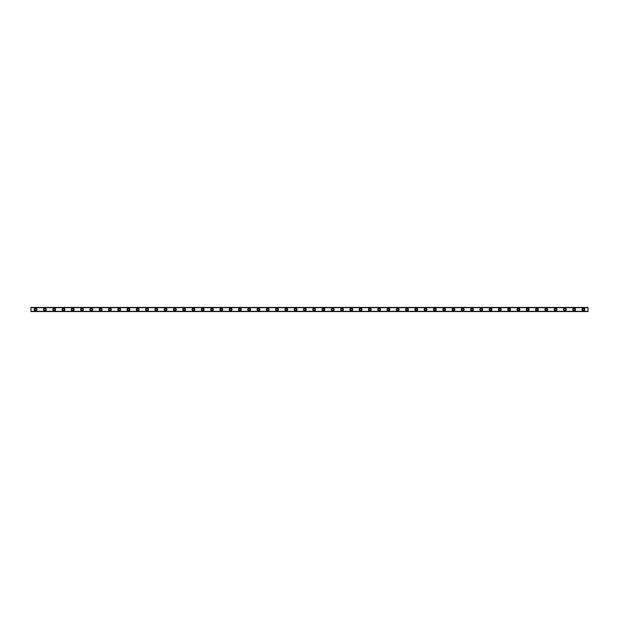 <?xml version="1.0" encoding="UTF-8"?>
<svg xmlns="http://www.w3.org/2000/svg" width="619" height="619" viewBox="0 0 619 619"><rect width="100%" height="100%" fill="white"/><g stroke="black" fill="none" stroke-linecap="round" stroke-linejoin="round"><path stroke-width="0.93" d="M35.593 310.312A0.812 0.812 0 0 1 34.78 309.5A0.812 0.812 0 0 1 35.593 308.688A0.812 0.812 0 0 1 36.405 309.5A0.812 0.812 0 0 1 35.593 310.312M583.408 310.312A0.812 0.812 0 0 1 582.595 309.5A0.812 0.812 0 0 1 583.408 308.688A0.812 0.812 0 0 1 584.22 309.5A0.812 0.812 0 0 1 583.408 310.312M574.123 310.312A0.812 0.812 0 0 1 573.31 309.5A0.812 0.812 0 0 1 574.123 308.688A0.812 0.812 0 0 1 574.935 309.5A0.812 0.812 0 0 1 574.123 310.312M564.838 310.312A0.812 0.812 0 0 1 564.025 309.5A0.812 0.812 0 0 1 564.838 308.688A0.812 0.812 0 0 1 565.65 309.5A0.812 0.812 0 0 1 564.838 310.312M555.553 310.312A0.812 0.812 0 0 1 554.74 309.5A0.812 0.812 0 0 1 555.553 308.688A0.812 0.812 0 0 1 556.365 309.5A0.812 0.812 0 0 1 555.553 310.312M546.268 310.312A0.812 0.812 0 0 1 545.455 309.5A0.812 0.812 0 0 1 546.268 308.688A0.812 0.812 0 0 1 547.08 309.5A0.812 0.812 0 0 1 546.268 310.312M536.983 310.312A0.812 0.812 0 0 1 536.17 309.5A0.812 0.812 0 0 1 536.983 308.688A0.812 0.812 0 0 1 537.795 309.5A0.812 0.812 0 0 1 536.983 310.312M527.697 310.312A0.812 0.812 0 0 1 526.885 309.5A0.812 0.812 0 0 1 527.697 308.688A0.812 0.812 0 0 1 528.51 309.5A0.812 0.812 0 0 1 527.697 310.312M518.413 310.312A0.812 0.812 0 0 1 517.6 309.5A0.812 0.812 0 0 1 518.413 308.688A0.812 0.812 0 0 1 519.225 309.5A0.812 0.812 0 0 1 518.413 310.312M509.128 310.312A0.812 0.812 0 0 1 508.315 309.5A0.812 0.812 0 0 1 509.128 308.688A0.812 0.812 0 0 1 509.94 309.5A0.812 0.812 0 0 1 509.128 310.312M499.843 310.312A0.812 0.812 0 0 1 499.03 309.5A0.812 0.812 0 0 1 499.843 308.688A0.812 0.812 0 0 1 500.655 309.5A0.812 0.812 0 0 1 499.843 310.312M490.558 310.312A0.812 0.812 0 0 1 489.745 309.5A0.812 0.812 0 0 1 490.558 308.688A0.812 0.812 0 0 1 491.37 309.5A0.812 0.812 0 0 1 490.558 310.312M481.273 310.312A0.812 0.812 0 0 1 480.46 309.5A0.812 0.812 0 0 1 481.273 308.688A0.812 0.812 0 0 1 482.085 309.5A0.812 0.812 0 0 1 481.273 310.312M471.988 310.312A0.812 0.812 0 0 1 471.175 309.5A0.812 0.812 0 0 1 471.988 308.688A0.812 0.812 0 0 1 472.8 309.5A0.812 0.812 0 0 1 471.988 310.312M462.703 310.312A0.812 0.812 0 0 1 461.89 309.5A0.812 0.812 0 0 1 462.703 308.688A0.812 0.812 0 0 1 463.515 309.5A0.812 0.812 0 0 1 462.703 310.312M453.418 310.312A0.812 0.812 0 0 1 452.605 309.5A0.812 0.812 0 0 1 453.418 308.688A0.812 0.812 0 0 1 454.23 309.5A0.812 0.812 0 0 1 453.418 310.312M444.133 310.312A0.812 0.812 0 0 1 443.32 309.5A0.812 0.812 0 0 1 444.133 308.688A0.812 0.812 0 0 1 444.945 309.5A0.812 0.812 0 0 1 444.133 310.312M434.848 310.312A0.812 0.812 0 0 1 434.035 309.5A0.812 0.812 0 0 1 434.848 308.688A0.812 0.812 0 0 1 435.66 309.5A0.812 0.812 0 0 1 434.848 310.312M425.562 310.312A0.812 0.812 0 0 1 424.75 309.5A0.812 0.812 0 0 1 425.562 308.688A0.812 0.812 0 0 1 426.375 309.5A0.812 0.812 0 0 1 425.562 310.312M416.278 310.312A0.812 0.812 0 0 1 415.465 309.5A0.812 0.812 0 0 1 416.278 308.688A0.812 0.812 0 0 1 417.09 309.5A0.812 0.812 0 0 1 416.278 310.312M406.993 310.312A0.812 0.812 0 0 1 406.18 309.5A0.812 0.812 0 0 1 406.993 308.688A0.812 0.812 0 0 1 407.805 309.5A0.812 0.812 0 0 1 406.993 310.312M397.708 310.312A0.812 0.812 0 0 1 396.895 309.5A0.812 0.812 0 0 1 397.708 308.688A0.812 0.812 0 0 1 398.52 309.5A0.812 0.812 0 0 1 397.708 310.312M388.423 310.312A0.812 0.812 0 0 1 387.61 309.5A0.812 0.812 0 0 1 388.423 308.688A0.812 0.812 0 0 1 389.235 309.5A0.812 0.812 0 0 1 388.423 310.312M379.138 310.312A0.812 0.812 0 0 1 378.325 309.5A0.812 0.812 0 0 1 379.138 308.688A0.812 0.812 0 0 1 379.95 309.5A0.812 0.812 0 0 1 379.138 310.312M369.853 310.312A0.812 0.812 0 0 1 369.04 309.5A0.812 0.812 0 0 1 369.853 308.688A0.812 0.812 0 0 1 370.665 309.5A0.812 0.812 0 0 1 369.853 310.312M360.567 310.312A0.812 0.812 0 0 1 359.755 309.5A0.812 0.812 0 0 1 360.567 308.688A0.812 0.812 0 0 1 361.38 309.5A0.812 0.812 0 0 1 360.567 310.312M351.283 310.312A0.812 0.812 0 0 1 350.47 309.5A0.812 0.812 0 0 1 351.283 308.688A0.812 0.812 0 0 1 352.095 309.5A0.812 0.812 0 0 1 351.283 310.312M341.998 310.312A0.812 0.812 0 0 1 341.185 309.5A0.812 0.812 0 0 1 341.998 308.688A0.812 0.812 0 0 1 342.81 309.5A0.812 0.812 0 0 1 341.998 310.312M332.713 310.312A0.812 0.812 0 0 1 331.9 309.5A0.812 0.812 0 0 1 332.713 308.688A0.812 0.812 0 0 1 333.525 309.5A0.812 0.812 0 0 1 332.713 310.312M323.428 310.312A0.812 0.812 0 0 1 322.615 309.5A0.812 0.812 0 0 1 323.428 308.688A0.812 0.812 0 0 1 324.24 309.5A0.812 0.812 0 0 1 323.428 310.312M314.143 310.312A0.812 0.812 0 0 1 313.33 309.5A0.812 0.812 0 0 1 314.143 308.688A0.812 0.812 0 0 1 314.955 309.5A0.812 0.812 0 0 1 314.143 310.312M304.858 310.312A0.812 0.812 0 0 1 304.045 309.5A0.812 0.812 0 0 1 304.858 308.688A0.812 0.812 0 0 1 305.67 309.5A0.812 0.812 0 0 1 304.858 310.312M295.572 310.312A0.812 0.812 0 0 1 294.76 309.5A0.812 0.812 0 0 1 295.572 308.688A0.812 0.812 0 0 1 296.385 309.5A0.812 0.812 0 0 1 295.572 310.312M286.288 310.312A0.812 0.812 0 0 1 285.475 309.5A0.812 0.812 0 0 1 286.288 308.688A0.812 0.812 0 0 1 287.1 309.5A0.812 0.812 0 0 1 286.288 310.312M277.002 310.312A0.812 0.812 0 0 1 276.19 309.5A0.812 0.812 0 0 1 277.002 308.688A0.812 0.812 0 0 1 277.815 309.5A0.812 0.812 0 0 1 277.002 310.312M267.718 310.312A0.812 0.812 0 0 1 266.905 309.5A0.812 0.812 0 0 1 267.718 308.688A0.812 0.812 0 0 1 268.53 309.5A0.812 0.812 0 0 1 267.718 310.312M258.433 310.312A0.812 0.812 0 0 1 257.62 309.5A0.812 0.812 0 0 1 258.433 308.688A0.812 0.812 0 0 1 259.245 309.5A0.812 0.812 0 0 1 258.433 310.312M249.148 310.312A0.812 0.812 0 0 1 248.335 309.5A0.812 0.812 0 0 1 249.148 308.688A0.812 0.812 0 0 1 249.96 309.5A0.812 0.812 0 0 1 249.148 310.312M239.863 310.312A0.812 0.812 0 0 1 239.05 309.5A0.812 0.812 0 0 1 239.863 308.688A0.812 0.812 0 0 1 240.675 309.5A0.812 0.812 0 0 1 239.863 310.312M230.578 310.312A0.812 0.812 0 0 1 229.765 309.5A0.812 0.812 0 0 1 230.578 308.688A0.812 0.812 0 0 1 231.39 309.5A0.812 0.812 0 0 1 230.578 310.312M221.293 310.312A0.812 0.812 0 0 1 220.48 309.5A0.812 0.812 0 0 1 221.293 308.688A0.812 0.812 0 0 1 222.105 309.5A0.812 0.812 0 0 1 221.293 310.312M212.008 310.312A0.812 0.812 0 0 1 211.195 309.5A0.812 0.812 0 0 1 212.008 308.688A0.812 0.812 0 0 1 212.82 309.5A0.812 0.812 0 0 1 212.008 310.312M202.723 310.312A0.812 0.812 0 0 1 201.91 309.5A0.812 0.812 0 0 1 202.723 308.688A0.812 0.812 0 0 1 203.535 309.5A0.812 0.812 0 0 1 202.723 310.312M193.438 310.312A0.812 0.812 0 0 1 192.625 309.5A0.812 0.812 0 0 1 193.438 308.688A0.812 0.812 0 0 1 194.25 309.5A0.812 0.812 0 0 1 193.438 310.312M184.153 310.312A0.812 0.812 0 0 1 183.34 309.5A0.812 0.812 0 0 1 184.153 308.688A0.812 0.812 0 0 1 184.965 309.5A0.812 0.812 0 0 1 184.153 310.312M174.868 310.312A0.812 0.812 0 0 1 174.055 309.5A0.812 0.812 0 0 1 174.868 308.688A0.812 0.812 0 0 1 175.68 309.5A0.812 0.812 0 0 1 174.868 310.312M165.583 310.312A0.812 0.812 0 0 1 164.77 309.5A0.812 0.812 0 0 1 165.583 308.688A0.812 0.812 0 0 1 166.395 309.5A0.812 0.812 0 0 1 165.583 310.312M156.298 310.312A0.812 0.812 0 0 1 155.485 309.5A0.812 0.812 0 0 1 156.298 308.688A0.812 0.812 0 0 1 157.11 309.5A0.812 0.812 0 0 1 156.298 310.312M147.013 310.312A0.812 0.812 0 0 1 146.2 309.5A0.812 0.812 0 0 1 147.013 308.688A0.812 0.812 0 0 1 147.825 309.5A0.812 0.812 0 0 1 147.013 310.312M137.728 310.312A0.812 0.812 0 0 1 136.915 309.5A0.812 0.812 0 0 1 137.728 308.688A0.812 0.812 0 0 1 138.54 309.5A0.812 0.812 0 0 1 137.728 310.312M128.442 310.312A0.812 0.812 0 0 1 127.63 309.5A0.812 0.812 0 0 1 128.442 308.688A0.812 0.812 0 0 1 129.255 309.5A0.812 0.812 0 0 1 128.442 310.312M119.158 310.312A0.812 0.812 0 0 1 118.345 309.5A0.812 0.812 0 0 1 119.158 308.688A0.812 0.812 0 0 1 119.97 309.5A0.812 0.812 0 0 1 119.158 310.312M109.873 310.312A0.812 0.812 0 0 1 109.06 309.5A0.812 0.812 0 0 1 109.873 308.688A0.812 0.812 0 0 1 110.685 309.5A0.812 0.812 0 0 1 109.873 310.312M100.588 310.312A0.812 0.812 0 0 1 99.775 309.5A0.812 0.812 0 0 1 100.588 308.688A0.812 0.812 0 0 1 101.4 309.5A0.812 0.812 0 0 1 100.588 310.312M91.303 310.312A0.812 0.812 0 0 1 90.49 309.5A0.812 0.812 0 0 1 91.303 308.688A0.812 0.812 0 0 1 92.115 309.5A0.812 0.812 0 0 1 91.303 310.312M82.017 310.312A0.812 0.812 0 0 1 81.205 309.5A0.812 0.812 0 0 1 82.017 308.688A0.812 0.812 0 0 1 82.83 309.5A0.812 0.812 0 0 1 82.017 310.312M72.733 310.312A0.812 0.812 0 0 1 71.92 309.5A0.812 0.812 0 0 1 72.733 308.688A0.812 0.812 0 0 1 73.545 309.5A0.812 0.812 0 0 1 72.733 310.312M63.448 310.312A0.812 0.812 0 0 1 62.635 309.5A0.812 0.812 0 0 1 63.448 308.688A0.812 0.812 0 0 1 64.26 309.5A0.812 0.812 0 0 1 63.448 310.312M54.163 310.312A0.812 0.812 0 0 1 53.35 309.5A0.812 0.812 0 0 1 54.163 308.688A0.812 0.812 0 0 1 54.975 309.5A0.812 0.812 0 0 1 54.163 310.312M44.878 310.312A0.812 0.812 0 0 1 44.065 309.5A0.812 0.812 0 0 1 44.878 308.688A0.812 0.812 0 0 1 45.69 309.5A0.812 0.812 0 0 1 44.878 310.312M35.593 308.107A1.393 1.393 0 0 0 34.2 309.5A1.393 1.393 0 0 0 35.593 310.893A1.393 1.393 0 0 0 36.985 309.5A1.393 1.393 0 0 0 35.593 308.107M583.408 308.107A1.393 1.393 0 0 0 582.015 309.5A1.393 1.393 0 0 0 583.408 310.893A1.393 1.393 0 0 0 584.8 309.5A1.393 1.393 0 0 0 583.408 308.107M574.123 308.107A1.393 1.393 0 0 0 572.73 309.5A1.393 1.393 0 0 0 574.123 310.893A1.393 1.393 0 0 0 575.515 309.5A1.393 1.393 0 0 0 574.123 308.107M564.838 308.107A1.393 1.393 0 0 0 563.445 309.5A1.393 1.393 0 0 0 564.838 310.893A1.393 1.393 0 0 0 566.23 309.5A1.393 1.393 0 0 0 564.838 308.107M555.553 308.107A1.393 1.393 0 0 0 554.16 309.5A1.393 1.393 0 0 0 555.553 310.893A1.393 1.393 0 0 0 556.945 309.5A1.393 1.393 0 0 0 555.553 308.107M546.268 308.107A1.393 1.393 0 0 0 544.875 309.5A1.393 1.393 0 0 0 546.268 310.893A1.393 1.393 0 0 0 547.66 309.5A1.393 1.393 0 0 0 546.268 308.107M536.983 308.107A1.393 1.393 0 0 0 535.59 309.5A1.393 1.393 0 0 0 536.983 310.893A1.393 1.393 0 0 0 538.375 309.5A1.393 1.393 0 0 0 536.983 308.107M527.697 308.107A1.393 1.393 0 0 0 526.305 309.5A1.393 1.393 0 0 0 527.697 310.893A1.393 1.393 0 0 0 529.09 309.5A1.393 1.393 0 0 0 527.697 308.107M518.413 308.107A1.393 1.393 0 0 0 517.02 309.5A1.393 1.393 0 0 0 518.413 310.893A1.393 1.393 0 0 0 519.805 309.5A1.393 1.393 0 0 0 518.413 308.107M509.128 308.107A1.393 1.393 0 0 0 507.735 309.5A1.393 1.393 0 0 0 509.128 310.893A1.393 1.393 0 0 0 510.52 309.5A1.393 1.393 0 0 0 509.128 308.107M499.843 308.107A1.393 1.393 0 0 0 498.45 309.5A1.393 1.393 0 0 0 499.843 310.893A1.393 1.393 0 0 0 501.235 309.5A1.393 1.393 0 0 0 499.843 308.107M490.558 308.107A1.393 1.393 0 0 0 489.165 309.5A1.393 1.393 0 0 0 490.558 310.893A1.393 1.393 0 0 0 491.95 309.5A1.393 1.393 0 0 0 490.558 308.107M481.273 308.107A1.393 1.393 0 0 0 479.88 309.5A1.393 1.393 0 0 0 481.273 310.893A1.393 1.393 0 0 0 482.665 309.5A1.393 1.393 0 0 0 481.273 308.107M471.988 308.107A1.393 1.393 0 0 0 470.595 309.5A1.393 1.393 0 0 0 471.988 310.893A1.393 1.393 0 0 0 473.38 309.5A1.393 1.393 0 0 0 471.988 308.107M462.703 308.107A1.393 1.393 0 0 0 461.31 309.5A1.393 1.393 0 0 0 462.703 310.893A1.393 1.393 0 0 0 464.095 309.5A1.393 1.393 0 0 0 462.703 308.107M453.418 308.107A1.393 1.393 0 0 0 452.025 309.5A1.393 1.393 0 0 0 453.418 310.893A1.393 1.393 0 0 0 454.81 309.5A1.393 1.393 0 0 0 453.418 308.107M444.133 308.107A1.393 1.393 0 0 0 442.74 309.5A1.393 1.393 0 0 0 444.133 310.893A1.393 1.393 0 0 0 445.525 309.5A1.393 1.393 0 0 0 444.133 308.107M434.848 308.107A1.393 1.393 0 0 0 433.455 309.5A1.393 1.393 0 0 0 434.848 310.893A1.393 1.393 0 0 0 436.24 309.5A1.393 1.393 0 0 0 434.848 308.107M425.562 308.107A1.393 1.393 0 0 0 424.17 309.5A1.393 1.393 0 0 0 425.562 310.893A1.393 1.393 0 0 0 426.955 309.5A1.393 1.393 0 0 0 425.562 308.107M416.278 308.107A1.393 1.393 0 0 0 414.885 309.5A1.393 1.393 0 0 0 416.278 310.893A1.393 1.393 0 0 0 417.67 309.5A1.393 1.393 0 0 0 416.278 308.107M406.993 308.107A1.393 1.393 0 0 0 405.6 309.5A1.393 1.393 0 0 0 406.993 310.893A1.393 1.393 0 0 0 408.385 309.5A1.393 1.393 0 0 0 406.993 308.107M397.708 308.107A1.393 1.393 0 0 0 396.315 309.5A1.393 1.393 0 0 0 397.708 310.893A1.393 1.393 0 0 0 399.1 309.5A1.393 1.393 0 0 0 397.708 308.107M388.423 308.107A1.393 1.393 0 0 0 387.03 309.5A1.393 1.393 0 0 0 388.423 310.893A1.393 1.393 0 0 0 389.815 309.5A1.393 1.393 0 0 0 388.423 308.107M379.138 308.107A1.393 1.393 0 0 0 377.745 309.5A1.393 1.393 0 0 0 379.138 310.893A1.393 1.393 0 0 0 380.53 309.5A1.393 1.393 0 0 0 379.138 308.107M369.853 308.107A1.393 1.393 0 0 0 368.46 309.5A1.393 1.393 0 0 0 369.853 310.893A1.393 1.393 0 0 0 371.245 309.5A1.393 1.393 0 0 0 369.853 308.107M360.567 308.107A1.393 1.393 0 0 0 359.175 309.5A1.393 1.393 0 0 0 360.567 310.893A1.393 1.393 0 0 0 361.96 309.5A1.393 1.393 0 0 0 360.567 308.107M351.283 308.107A1.393 1.393 0 0 0 349.89 309.5A1.393 1.393 0 0 0 351.283 310.893A1.393 1.393 0 0 0 352.675 309.5A1.393 1.393 0 0 0 351.283 308.107M341.998 308.107A1.393 1.393 0 0 0 340.605 309.5A1.393 1.393 0 0 0 341.998 310.893A1.393 1.393 0 0 0 343.39 309.5A1.393 1.393 0 0 0 341.998 308.107M332.713 308.107A1.393 1.393 0 0 0 331.32 309.5A1.393 1.393 0 0 0 332.713 310.893A1.393 1.393 0 0 0 334.105 309.5A1.393 1.393 0 0 0 332.713 308.107M323.428 308.107A1.393 1.393 0 0 0 322.035 309.5A1.393 1.393 0 0 0 323.428 310.893A1.393 1.393 0 0 0 324.82 309.5A1.393 1.393 0 0 0 323.428 308.107M314.143 308.107A1.393 1.393 0 0 0 312.75 309.5A1.393 1.393 0 0 0 314.143 310.893A1.393 1.393 0 0 0 315.535 309.5A1.393 1.393 0 0 0 314.143 308.107M304.858 308.107A1.393 1.393 0 0 0 303.465 309.5A1.393 1.393 0 0 0 304.858 310.893A1.393 1.393 0 0 0 306.25 309.5A1.393 1.393 0 0 0 304.858 308.107M295.572 308.107A1.393 1.393 0 0 0 294.18 309.5A1.393 1.393 0 0 0 295.572 310.893A1.393 1.393 0 0 0 296.965 309.5A1.393 1.393 0 0 0 295.572 308.107M286.288 308.107A1.393 1.393 0 0 0 284.895 309.5A1.393 1.393 0 0 0 286.288 310.893A1.393 1.393 0 0 0 287.68 309.5A1.393 1.393 0 0 0 286.288 308.107M277.002 308.107A1.393 1.393 0 0 0 275.61 309.5A1.393 1.393 0 0 0 277.002 310.893A1.393 1.393 0 0 0 278.395 309.5A1.393 1.393 0 0 0 277.002 308.107M267.718 308.107A1.393 1.393 0 0 0 266.325 309.5A1.393 1.393 0 0 0 267.718 310.893A1.393 1.393 0 0 0 269.11 309.5A1.393 1.393 0 0 0 267.718 308.107M258.433 308.107A1.393 1.393 0 0 0 257.04 309.5A1.393 1.393 0 0 0 258.433 310.893A1.393 1.393 0 0 0 259.825 309.5A1.393 1.393 0 0 0 258.433 308.107M249.148 308.107A1.393 1.393 0 0 0 247.755 309.5A1.393 1.393 0 0 0 249.148 310.893A1.393 1.393 0 0 0 250.54 309.5A1.393 1.393 0 0 0 249.148 308.107M239.863 308.107A1.393 1.393 0 0 0 238.47 309.5A1.393 1.393 0 0 0 239.863 310.893A1.393 1.393 0 0 0 241.255 309.5A1.393 1.393 0 0 0 239.863 308.107M230.578 308.107A1.393 1.393 0 0 0 229.185 309.5A1.393 1.393 0 0 0 230.578 310.893A1.393 1.393 0 0 0 231.97 309.5A1.393 1.393 0 0 0 230.578 308.107M221.293 308.107A1.393 1.393 0 0 0 219.9 309.5A1.393 1.393 0 0 0 221.293 310.893A1.393 1.393 0 0 0 222.685 309.5A1.393 1.393 0 0 0 221.293 308.107M212.008 308.107A1.393 1.393 0 0 0 210.615 309.5A1.393 1.393 0 0 0 212.008 310.893A1.393 1.393 0 0 0 213.4 309.5A1.393 1.393 0 0 0 212.008 308.107M202.723 308.107A1.393 1.393 0 0 0 201.33 309.5A1.393 1.393 0 0 0 202.723 310.893A1.393 1.393 0 0 0 204.115 309.5A1.393 1.393 0 0 0 202.723 308.107M193.438 308.107A1.393 1.393 0 0 0 192.045 309.5A1.393 1.393 0 0 0 193.438 310.893A1.393 1.393 0 0 0 194.83 309.5A1.393 1.393 0 0 0 193.438 308.107M184.153 308.107A1.393 1.393 0 0 0 182.76 309.5A1.393 1.393 0 0 0 184.153 310.893A1.393 1.393 0 0 0 185.545 309.5A1.393 1.393 0 0 0 184.153 308.107M174.868 308.107A1.393 1.393 0 0 0 173.475 309.5A1.393 1.393 0 0 0 174.868 310.893A1.393 1.393 0 0 0 176.26 309.5A1.393 1.393 0 0 0 174.868 308.107M165.583 308.107A1.393 1.393 0 0 0 164.19 309.5A1.393 1.393 0 0 0 165.583 310.893A1.393 1.393 0 0 0 166.975 309.5A1.393 1.393 0 0 0 165.583 308.107M156.298 308.107A1.393 1.393 0 0 0 154.905 309.5A1.393 1.393 0 0 0 156.298 310.893A1.393 1.393 0 0 0 157.69 309.5A1.393 1.393 0 0 0 156.298 308.107M147.013 308.107A1.393 1.393 0 0 0 145.62 309.5A1.393 1.393 0 0 0 147.013 310.893A1.393 1.393 0 0 0 148.405 309.5A1.393 1.393 0 0 0 147.013 308.107M137.728 308.107A1.393 1.393 0 0 0 136.335 309.5A1.393 1.393 0 0 0 137.728 310.893A1.393 1.393 0 0 0 139.12 309.5A1.393 1.393 0 0 0 137.728 308.107M128.442 308.107A1.393 1.393 0 0 0 127.05 309.5A1.393 1.393 0 0 0 128.442 310.893A1.393 1.393 0 0 0 129.835 309.5A1.393 1.393 0 0 0 128.442 308.107M119.158 308.107A1.393 1.393 0 0 0 117.765 309.5A1.393 1.393 0 0 0 119.158 310.893A1.393 1.393 0 0 0 120.55 309.5A1.393 1.393 0 0 0 119.158 308.107M109.873 308.107A1.393 1.393 0 0 0 108.48 309.5A1.393 1.393 0 0 0 109.873 310.893A1.393 1.393 0 0 0 111.265 309.5A1.393 1.393 0 0 0 109.873 308.107M100.588 308.107A1.393 1.393 0 0 0 99.195 309.5A1.393 1.393 0 0 0 100.588 310.893A1.393 1.393 0 0 0 101.98 309.5A1.393 1.393 0 0 0 100.588 308.107M91.303 308.107A1.393 1.393 0 0 0 89.91 309.5A1.393 1.393 0 0 0 91.303 310.893A1.393 1.393 0 0 0 92.695 309.5A1.393 1.393 0 0 0 91.303 308.107M82.017 308.107A1.393 1.393 0 0 0 80.625 309.5A1.393 1.393 0 0 0 82.017 310.893A1.393 1.393 0 0 0 83.41 309.5A1.393 1.393 0 0 0 82.017 308.107M72.733 308.107A1.393 1.393 0 0 0 71.34 309.5A1.393 1.393 0 0 0 72.733 310.893A1.393 1.393 0 0 0 74.125 309.5A1.393 1.393 0 0 0 72.733 308.107M63.448 308.107A1.393 1.393 0 0 0 62.055 309.5A1.393 1.393 0 0 0 63.448 310.893A1.393 1.393 0 0 0 64.84 309.5A1.393 1.393 0 0 0 63.448 308.107M54.163 308.107A1.393 1.393 0 0 0 52.77 309.5A1.393 1.393 0 0 0 54.163 310.893A1.393 1.393 0 0 0 55.555 309.5A1.393 1.393 0 0 0 54.163 308.107M44.878 308.107A1.393 1.393 0 0 0 43.485 309.5A1.393 1.393 0 0 0 44.878 310.893A1.393 1.393 0 0 0 46.27 309.5A1.393 1.393 0 0 0 44.878 308.107M30.95 311.558L588.05 311.558M30.95 311.403L30.95 307.597L588.05 307.597L588.05 311.403L30.95 311.45M30.95 307.55L588.05 307.442L30.95 307.597M588.05 307.442L30.95 307.442M588.05 311.311L30.95 311.311M30.95 307.689L588.05 307.689M588.05 307.519L30.95 307.519M30.95 311.481L588.05 311.481"/></g></svg>
